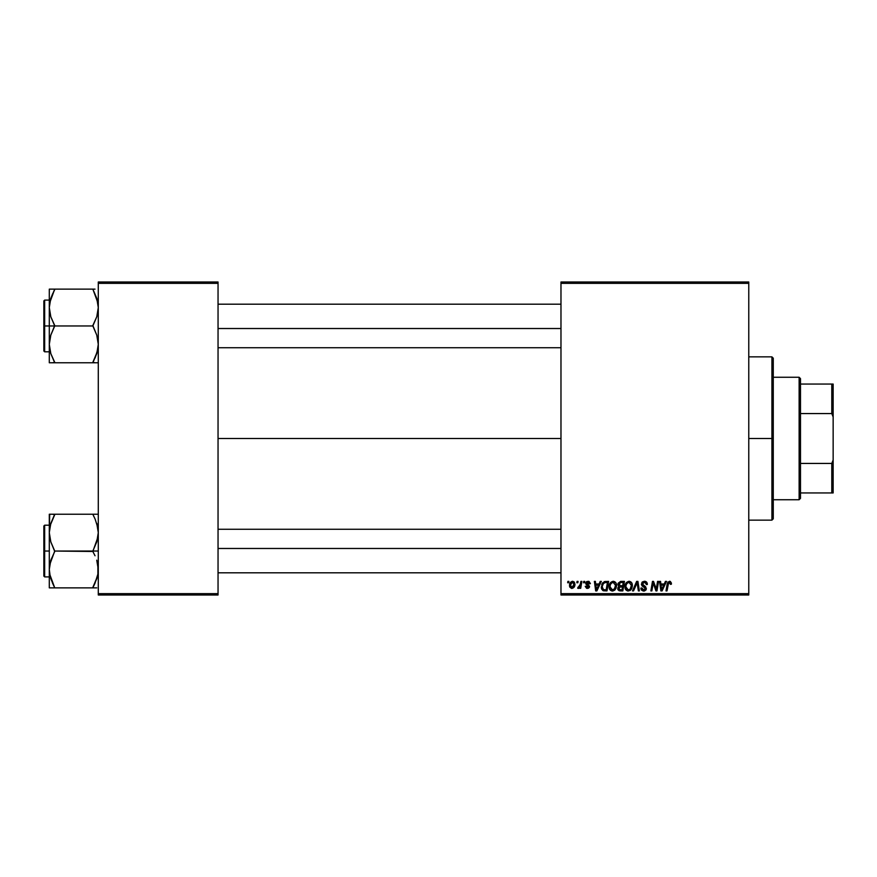 <?xml version="1.0" encoding="UTF-8"?>
<svg xmlns="http://www.w3.org/2000/svg" width="877" height="877" viewBox="0 0 877 877"><rect width="100%" height="100%" fill="white"/><g stroke="black" fill="none" stroke-linecap="round" stroke-linejoin="round"><path stroke-width="1.32" d="M218.044 438.5L560.973 438.5L218.044 438.5M560.973 595.001L748.772 595.001L748.772 593.641L560.973 593.641L560.973 283.359L748.772 283.359L748.772 593.641L748.772 281.999L560.973 281.999L748.772 281.999L748.772 283.359L560.973 283.359L560.973 281.999L560.973 593.641L748.772 593.641L748.772 595.001L560.973 595.001L560.973 593.641L560.973 595.001M583.742 581.385L583.512 582.756L584.52 582.756L584.729 581.385L583.742 581.385L584.729 581.385L583.742 581.385L583.512 582.756L584.52 582.756L584.729 581.385L584.52 582.756L583.512 582.756L583.742 581.385M577.055 581.385L576.836 582.756L577.844 582.756L578.053 581.385L577.055 581.385L578.053 581.385L577.055 581.385L576.836 582.756L577.844 582.756L578.053 581.385L577.844 582.756L576.836 582.756L577.055 581.385M613.253 581.265L610.71 582.416L609.164 585.847L609.855 589.662L612.014 591.021L614.952 589.914L616.454 586.505L615.829 582.756L613.253 581.265C610.469 581.933 609.087 583.775 609.098 586.801C609.033 589.212 610.129 590.627 612.398 591.043L615.216 589.607L616.52 585.387C616.542 583.041 615.446 581.67 613.253 581.265M600.241 581.385L599.068 583.983L595.691 583.983L595.373 581.385L594.376 581.385L595.68 590.912L596.886 590.912L601.315 581.385L600.241 581.385L601.315 581.385L600.241 581.385L599.068 583.983L595.691 583.983L595.373 581.385L594.376 581.385L595.68 590.912L596.886 590.912L601.315 581.385L596.886 590.912L595.68 590.912L594.376 581.385L595.373 581.385M617.901 584.652L620.631 581.385L618.088 583.26L617.945 584.948L619.074 586.274L618.066 587.239L617.825 589.278L619.074 590.758L622.834 590.912L624.446 581.385L620.631 581.385L624.446 581.385L620.631 581.385L617.89 584.356L619.074 586.274L617.759 588.599L619.074 590.758L622.834 590.912L624.446 581.385L622.834 590.912L620.401 590.912M633.556 590.912L632.492 590.912L636.647 581.385L632.492 590.912L633.556 590.912L637.119 582.756L638.368 590.912L639.377 590.912L637.919 581.385L636.647 581.385L637.919 581.385L636.647 581.385L632.492 590.912L633.556 590.912L637.119 582.756L638.368 590.912L639.377 590.912L637.919 581.385L639.377 590.912L638.368 590.912M671.453 583.161L670.313 581.396L667.825 582.109L665.994 590.912L667.002 590.912L668.625 582.734L669.864 582.46L670.379 584.356L671.409 584.016L669.502 581.265L667.178 583.939L665.994 590.912L667.002 590.912L668.142 584.17L669.447 582.383L670.379 584.356L671.365 584.235L670.379 584.356L670.412 583.095M656.566 587.206L657.586 581.385L656.259 589.465L653.518 581.385L652.477 581.385L650.866 590.912L651.863 590.912L653.19 582.832L655.919 590.912L656.961 590.912L658.583 581.385L657.586 581.385L658.583 581.385L657.586 581.385L656.259 589.465L653.518 581.385L652.477 581.385L650.866 590.912L651.863 590.912L653.19 582.832L655.919 590.912L656.961 590.912L658.583 581.385L656.961 590.912L655.919 590.912M665.435 581.385L664.273 583.983L660.885 583.983L660.567 581.385L659.57 581.385L660.874 590.912L662.091 590.912L666.509 581.385L665.435 581.385L666.509 581.385L665.435 581.385L664.273 583.983L660.885 583.983L660.567 581.385L659.57 581.385L660.874 590.912L662.091 590.912L666.509 581.385L662.091 590.912L660.874 590.912L659.57 581.385L660.567 581.385M644.376 581.265L642.271 582.021L641.416 584.499L642.161 586.044L645.066 587.798L645.286 589.015L643.356 589.903L641.887 587.974L640.901 588.072L641.679 590.276L644.694 590.901L646.305 589.026L645.68 586.834L642.523 584.619L642.731 583.008L644.825 582.416L646.02 583.095L646.338 584.608L647.325 584.181L646.656 582.131L644.376 581.265L641.394 584.071L645.351 588.577L643.707 589.925L641.887 587.974L640.901 588.072L643.674 591.043L646.338 588.511L642.381 583.972L644.31 582.383L646.086 583.205L646.338 584.608L647.336 584.488C647.358 582.449 646.382 581.374 644.376 581.265M629.094 581.265L626.54 582.416L624.994 585.847L625.685 589.662L627.855 591.021L630.782 589.914L632.295 586.505L631.67 582.756L629.094 581.265C626.299 581.933 624.917 583.775 624.939 586.801C624.873 589.212 625.97 590.627 628.228 591.043L631.056 589.607L632.361 585.387C632.372 583.041 631.287 581.67 629.094 581.265M590.418 583.611L588.993 581.407L586.143 582.076L586 584.257L588.566 586.483L587.524 587.579L586.22 586.22L585.222 586.34L586.625 588.324L588.631 588.149L589.552 586.472L586.812 582.745L588.368 582.175L589.432 583.863L590.418 583.611L588.061 581.265L585.715 583.271L588.467 586.066L587.524 587.579L586.22 586.22L585.222 586.34L587.48 588.445L589.552 586.472L586.713 583.194L588.007 582.131L589.377 583.227M605.788 581.385L602.642 582.821L601.326 587.601L602.872 590.572L606.994 590.912L608.605 581.385L604.253 581.615L601.304 587.02L603.409 590.791L606.994 590.912L608.605 581.385L606.994 590.912L603.409 590.791M572.604 581.265L570.598 582.24L569.557 584.816L569.787 587.075L571.563 588.434L573.887 587.458L574.917 584.784L574.38 582.109L572.604 581.265C570.478 581.802 569.458 583.227 569.513 585.551L571.826 588.445C574.007 587.919 575.049 586.439 574.961 584.027L572.604 581.265M580.881 581.385L579.883 586.033L577.68 588.193L578.897 588.259L579.96 586.888L579.708 588.314L580.706 588.314L581.879 581.385L580.881 581.385L581.879 581.385L580.881 581.385L580.377 584.159L577.68 588.193L578.349 588.445L579.96 586.888L579.708 588.314L580.706 588.314L581.879 581.385L580.706 588.314L579.708 588.314M567.901 581.385L567.671 582.756L568.691 582.756L568.899 581.385L567.901 581.385L568.899 581.385L567.901 581.385L567.671 582.756L568.691 582.756L568.899 581.385L568.691 582.756L567.671 582.756L567.901 581.385M98.29 595.001L218.044 595.001L218.044 593.641L98.29 593.641L98.29 283.359L218.044 283.359L218.044 593.641L218.044 281.999L98.29 281.999L218.044 281.999L218.044 283.359L98.29 283.359L98.29 281.999L98.29 593.641L218.044 593.641L218.044 595.001L98.29 595.001L98.29 593.641L98.29 595.001M653.825 585.08L653.19 582.832M652.839 585.332L651.863 590.912L650.866 590.912L652.477 581.385L653.518 581.385L655.503 586.866M656.259 589.465L656.314 588.895M661.368 587.502L661.028 585.102L663.725 585.102L661.62 589.87L662.409 587.93L661.62 589.87L661.028 585.102L663.725 585.102L662.409 587.93M670.412 584.159L669.294 582.394M670.379 584.356L669.655 582.405M668.142 584.17L667.002 590.912L665.994 590.912L667.222 583.698M644.99 581.308L645.691 581.473M647.336 584.488L646.338 584.608M644.825 582.416L646.349 584.301L645.943 582.997M643.828 582.416L642.994 582.766M642.402 583.731L642.951 585.091M642.381 583.972L645.132 586.362M646.163 589.541L645.768 590.188M644.694 590.901L643.937 591.032M643.115 590.999L641.339 589.848M641.109 589.388L640.944 588.829M640.89 588.281L641.887 587.974M643.016 589.815L644.003 589.914M645.154 589.289L644.573 587.447M644.979 587.722L645.351 588.577L643.269 586.724M641.887 582.449L642.424 581.889M631.922 583.238L632.317 584.652M632.35 585.014L632.339 585.957M632.076 587.612L631.506 588.949M629.807 590.659L630.464 590.21M625.696 589.673L624.972 587.546M624.95 586.307L625.18 584.904M625.718 583.567L626.54 582.416M626.057 583.008L626.529 582.416M629.85 589.3L628.261 589.925L625.926 586.899C625.871 584.531 626.902 583.019 629.017 582.383L631.374 585.343L630.278 588.873L629.215 589.717M628.261 589.925L627.241 589.662M626.814 589.333L626.003 587.743M626.836 583.709L628.305 582.503M631.089 587.36L630.563 588.489M628.557 589.903L629.818 589.333M629.017 582.383L630.245 582.788L629.017 582.383M631.243 584.301L631.374 585.343M618.055 589.903L617.825 589.278L618.066 589.903M618.877 587.831L619.469 587.108L618.998 589.388L619.052 587.502M619.666 587.009L620.488 586.845M620.324 589.804L622.023 589.804L622.517 586.834L619.305 587.228L622.517 586.834L622.023 589.804L620.324 589.804L618.756 588.555M620.609 585.715L622.714 585.715L623.251 582.503L621.398 582.503L623.251 582.503L622.714 585.715L620.609 585.715L618.877 584.378L618.965 584.959M618.976 585.003L620.423 582.558M618.91 584.005L619.425 583.03M619.305 587.228L620.072 586.899M589.432 583.863L587.546 582.185M589.125 582.646L588.007 582.131L586.713 583.194L587.864 584.455L586.965 583.852M586.735 582.964L586.921 583.797M589.541 586.669L589.41 587.261M585.222 586.34L586.296 586.746M586.22 586.22L587.875 587.535M587.206 587.546L588.467 586.066L586.11 584.4M587.393 587.568L588.467 586.066L586.91 585.025M588.467 586.066L587.656 585.441L588.467 586.066M586.494 584.762L585.759 582.854M586.22 584.531L585.715 583.271M586.143 582.076L586.877 581.495M596.174 587.502L595.834 585.102L598.531 585.102L596.426 589.87L597.215 587.93L596.426 589.87L595.834 585.102L598.531 585.102L597.215 587.93M602.872 590.572L601.611 588.971M601.534 588.741L601.326 587.601M601.699 584.619L602.006 583.874M603.497 589.64L604.746 589.804L603.168 589.465L604.746 589.804L603.497 589.64L602.302 587.075C602.236 584.268 603.519 582.745 606.15 582.503L607.421 582.503L606.182 589.804L603.65 589.695M603.168 589.465L602.411 588.193M602.356 586.099L603.475 583.446L605.404 582.536M605.294 582.558L604.692 582.668M603.738 583.183L603.036 584.071M602.565 585.156L602.4 585.858M616.476 584.652L615.983 583.019M616.509 585.946L616.52 585.387M614.656 590.188L612.826 591.01M609.855 589.673L609.493 589.004M609.263 588.281L609.109 587.173M609.098 586.801L609.241 585.365M609.877 583.567L610.217 583.008M615.829 588.653L616.235 587.612M614.021 589.3L612.42 589.925L610.096 586.899C610.03 584.531 611.061 583.019 613.187 582.383L615.533 585.343L614.437 588.873L612.157 589.914L613.385 589.717M610.984 589.333L610.162 587.743M610.995 583.709L612.475 582.503M615.259 587.36L614.722 588.489M613.012 589.848L613.977 589.333M613.187 582.383L614.415 582.788L613.187 582.383M574.578 586.253L574.249 586.921M569.71 586.888L569.524 585.803M569.568 584.729L569.677 584.104M570.193 582.821L570.598 582.24M570.971 587.151L570.532 585.003L572.297 582.164L573.964 584.137L572.144 587.546L570.51 585.277M570.708 584.159L571.256 582.964M573.711 585.759L573.065 586.998M572.878 587.173L572.001 587.568M573.942 584.685L573.854 585.233M571.607 582.558L572.319 582.164M577.68 588.193L578.349 588.445L577.68 588.193L578.075 587.108L578.787 587.294M579.883 586.033L580.103 585.376M661.62 589.87L661.576 589.278M596.426 589.87L596.382 589.278M606.15 582.503L607.421 582.503L606.182 589.804L604.428 589.793M612.42 589.925L611.401 589.662M771.913 438.5L773.273 438.5L773.273 358.211L773.273 518.789L773.273 438.5L771.913 438.5L771.913 356.851L771.913 438.5L748.772 438.5L771.913 438.5L771.913 520.149L771.913 438.5M53.727 360.48L50.822 353.639L49.298 344.365L50.8 335.157L54.736 325.52L50.822 316.816L49.298 307.553L49.298 325.959L54.736 325.959L50.822 316.816L49.298 307.553L50.8 298.333L54.736 289.136L92.841 289.136L96.755 298.279L98.29 307.553L96.777 316.761L92.841 325.959L54.736 325.959L92.841 325.959L96.755 335.091L98.29 344.365L96.777 353.584L92.841 362.771L54.736 362.771L50.822 353.639L49.298 344.365L50.8 335.157L54.736 325.959L49.298 325.959L49.298 362.771L97.884 362.771M44.661 325.959L44.661 300.098L44.661 325.959L49.298 325.959L44.661 325.959L44.661 351.809L43.85 350.997L43.85 300.921L44.661 351.809L44.661 325.959L43.85 325.959L43.85 300.921L44.661 300.098L44.661 325.959M95.034 289.136L49.298 289.136L49.298 362.771L50.811 362.771L49.693 362.771M95.034 362.771L92.841 362.333L97.369 351.534M50.23 351.589L50.8 353.574M97.347 300.318L98.29 307.553L97.895 312.19L96.777 316.761L92.841 325.52L96.755 335.091L98.29 344.365L97.895 349.013L95.045 358.035L97.347 351.622M92.841 289.136L97.884 302.839M54.736 289.585L50.822 298.279L49.682 302.872L54.736 289.136L49.298 289.136L52.543 289.136M43.85 325.959L43.85 350.997L43.85 325.959M54.736 362.771L52.543 362.771L54.736 362.333L50.822 353.639L49.693 349.079M50.811 362.771L52.543 362.771M50.811 289.136L49.298 289.136L49.298 307.553L50.208 300.373M50.252 300.23L52.543 293.872L49.693 302.839M93.85 291.438L96.766 298.301M97.325 300.23L96.777 298.333L97.325 300.23M218.044 328.524L560.973 328.524L218.044 328.524M49.496 304.187L49.682 302.905L49.496 304.187M92.841 362.333L96.755 353.639L97.884 349.079M560.973 548.476L218.044 548.476L560.973 548.476M97.884 564.744L97.895 574.095L95.045 583.128L97.895 574.128L96.777 578.667L92.841 587.415L96.766 578.699L97.895 574.128L98.29 569.447L96.755 560.184L97.884 564.744M95.034 555.766L92.841 551.48L95.034 555.766M95.198 519.305L97.884 527.921L98.29 532.635L96.777 541.843L92.841 551.041L98.29 551.041L54.736 551.041L50.822 541.909L49.298 532.635L50.8 523.416L54.736 514.667L50.822 523.361L49.682 527.954M44.661 551.041L44.661 576.902L44.661 551.041L43.85 551.041L43.85 576.079L43.85 526.003L44.661 525.191L44.661 576.902L43.85 576.079L43.85 551.041L49.298 551.041L44.661 551.041L44.661 525.191L44.661 551.041M49.496 572.813L49.693 574.128L49.496 572.813M50.23 576.682L49.298 569.447L49.682 564.81L54.736 551.041L92.841 551.48L97.895 537.272L98.29 532.635L96.755 523.361L97.884 527.921M52.532 583.128L49.693 574.161L49.298 569.447L49.298 587.864L54.736 587.864L49.693 574.161M97.347 525.411L96.766 523.383M95.045 518.965L92.841 514.229L49.298 514.229L50.811 514.229L49.298 514.229L49.298 569.447L50.8 560.239L54.736 551.48L50.822 541.909L49.298 532.635L49.298 587.864L92.841 587.864L52.543 587.864M96.777 514.229L92.841 514.229L93.85 516.52M49.693 514.229L49.298 532.635L50.8 523.416L54.736 514.229L92.841 514.229M95.034 587.864L92.841 587.864L95.034 583.128L92.841 587.864L96.766 587.864M43.85 551.041L43.85 526.003L43.85 551.041M52.543 514.229L54.736 514.667L50.23 525.378M50.208 525.466L49.682 527.987M53.727 585.562L50.811 578.699M50.252 576.77L50.8 578.667L50.252 576.77M54.736 587.864L52.543 583.128M98.29 514.229L95.034 514.229M97.347 525.378L96.777 523.416L97.347 525.378M97.369 576.627L97.884 574.161M92.841 587.415L97.325 576.77M54.736 514.667L50.822 523.361L49.693 527.921M799.133 377.263L800.493 378.623L800.493 384.06L800.493 378.623L799.133 377.263L773.273 377.263L799.133 377.263L799.133 499.737L773.273 499.737L799.133 499.737L799.133 377.263M800.493 498.377L799.133 499.737L800.493 498.377L800.493 492.94L800.493 498.377M800.493 413.56L800.493 463.44L800.493 384.06L800.493 413.56L831.791 413.56L833.15 417.024L833.15 459.976L831.791 463.44L800.493 463.44L800.493 492.94L800.493 463.44L831.791 463.44L831.791 492.94L833.15 492.94L833.15 459.976L833.15 492.94L831.791 492.94L831.791 463.44L833.15 459.976L833.15 384.06L800.493 384.06L831.791 384.06L831.791 413.56L831.791 384.06L833.15 384.06L833.15 417.024L831.791 413.56L800.493 413.56M800.493 492.94L831.791 492.94L800.493 492.94M748.772 356.851L771.913 356.851L773.273 358.211M748.772 520.149L771.913 520.149L773.273 518.789M49.298 300.098L44.661 300.098M49.298 351.809L44.661 351.809M218.044 304.187L560.973 304.187M218.044 347.73L560.973 347.73M560.973 572.813L218.044 572.813M560.973 529.269L218.044 529.269M49.298 576.902L44.661 576.902M49.298 525.191L44.661 525.191"/></g></svg>
